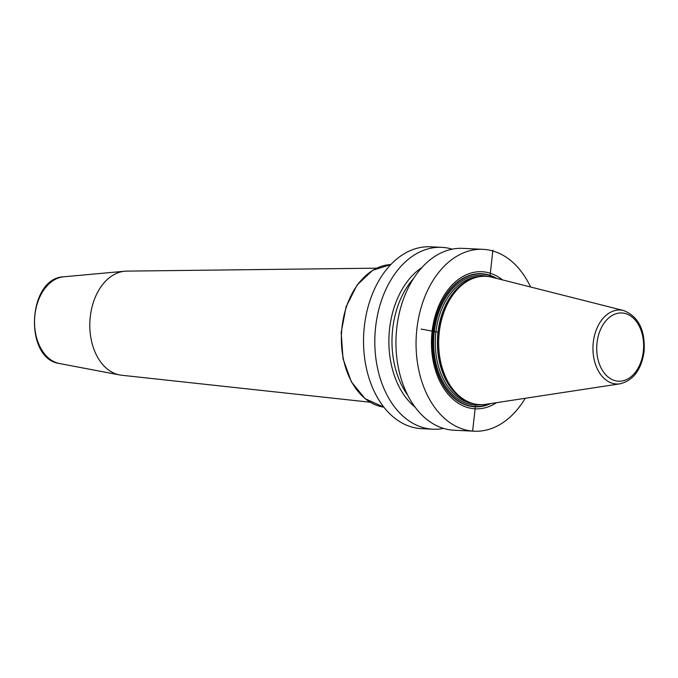<?xml version="1.0" encoding="UTF-8"?>
<svg xmlns="http://www.w3.org/2000/svg" width="678" height="678" viewBox="0 0 678 678"><rect width="100%" height="100%" fill="white"/><g stroke="black" fill="none" stroke-linecap="round" stroke-linejoin="round"><path stroke-width="1.02" d="M525.213 398.291A91.038 62.435 92.8 0 1 474.193 431.2A91.038 62.435 92.8 0 1 416.885 328.872A91.038 62.435 -87.2 0 1 482.956 249.334A91.038 62.435 -87.2 0 1 530.577 286.997M474.193 431.2L454.09 430.233A91.038 62.435 -87.2 0 1 396.774 327.906A91.038 62.435 -87.2 0 1 462.854 248.36L482.956 249.334M443.582 428.403A91.038 62.435 -87.2 0 1 432.945 429.208L421.665 428.666A91.038 62.435 -87.2 0 1 364.357 326.338A91.038 62.435 -87.2 0 1 430.437 246.8L441.717 247.343A91.038 62.435 -87.2 0 1 452.218 249.173M432.945 429.208A91.038 62.435 -87.2 0 1 375.637 326.889A91.038 62.435 -87.2 0 1 441.717 247.343M502.449 279.878A68.631 47.062 92.8 0 0 432.072 331.678A68.631 47.062 92.8 0 0 449.26 395.511A68.631 47.062 92.8 0 0 496.525 402.664M439.251 332.432A64.232 44.053 -87.2 0 1 474.659 277.853A64.232 44.053 -87.2 0 1 491.889 277.209L623.624 310.541A37.027 25.391 -87.2 0 0 593.284 342.373A37.027 25.391 92.8 0 0 620.099 383.807L485.762 404.308A64.232 44.053 -87.2 0 1 468.676 402.012A64.232 44.053 -87.2 0 1 439.251 332.432L421.08 329.076M421.953 267.471A78.309 53.706 -87.2 0 0 389.587 328.737A78.309 53.706 92.8 0 0 415.216 407.275M376.587 268.174L126.659 271.124A52.155 35.773 92.8 0 0 124.701 271.225A52.155 35.773 92.8 0 0 89.894 321.533A52.155 35.773 92.8 0 0 119.701 374.951A52.155 35.773 92.8 0 0 119.82 374.968A52.155 35.773 -87.2 0 0 121.642 375.239L370.12 402.215M492.898 250.199L489.923 276.777M475.634 404.156L472.651 430.742M496.754 278.438A66.614 45.689 -87.2 0 0 433.039 331.906A66.614 45.689 92.8 0 0 490.719 403.554M489.635 403.715A66.317 45.485 92.8 0 1 433.217 331.949A66.317 45.485 -87.2 0 1 495.686 278.175M487.338 276.421A64.808 44.451 -87.2 0 0 434.234 332.135A64.808 44.451 92.8 0 0 481.16 404.664M479.354 276.7A63.656 43.655 -87.2 0 0 435.861 332.322A63.656 43.655 92.8 0 0 473.236 403.613M468.608 401.986A63.656 43.655 92.8 0 1 437.963 332.423A63.656 43.655 -87.2 0 1 474.592 277.87M474.659 277.853L473.261 278.311A63.698 43.68 -87.2 0 0 438.149 332.423A63.698 43.68 92.8 0 0 467.328 401.427L468.676 402.012M597.021 342.814A34.171 23.433 -87.2 0 1 623.972 313.211A34.171 23.433 -87.2 0 1 643.329 351.365A34.171 23.433 92.8 0 1 616.378 380.968A34.171 23.433 92.8 0 1 597.021 342.814M407.825 395.333A76.589 52.528 92.8 0 1 392.672 329.042A76.589 52.528 -87.2 0 1 413.453 278.641M390.782 264.564A71.529 49.053 92.8 0 0 341.543 332.644A71.529 49.053 92.8 0 0 382.536 406.944A71.529 49.053 -87.2 0 0 383.909 407.164L365.128 398.715L351.382 381.884L343.034 358.789L341.178 332.584L346.068 306.846L357.043 285.099L372.637 270.31L390.782 264.564M124.701 271.225L63.715 276.802A43.612 29.908 92.8 0 0 34.603 318.863A43.612 29.908 92.8 0 0 59.528 363.535A43.612 29.908 92.8 0 0 59.63 363.552M620.099 383.807C633.396 380.417 641.396 369.68 644.1 351.585C645.346 330.161 638.515 316.482 623.624 310.541M63.715 276.802C27.493 277.921 23.586 358.942 59.528 363.535L119.701 374.951"/></g></svg>

